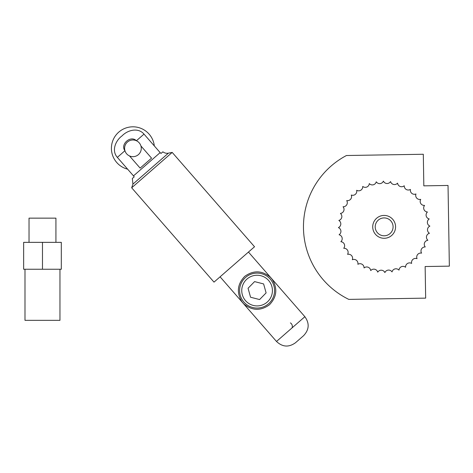 <?xml version="1.0" encoding="UTF-8"?>
<svg xmlns="http://www.w3.org/2000/svg" width="473" height="473" viewBox="0 0 473 473"><rect width="100%" height="100%" fill="white"/><g stroke="black" fill="none" stroke-linecap="round" stroke-linejoin="round"><path stroke-width="0.71" d="M272.117 279.247C277.769 288.435 276.888 296.938 269.462 304.766C260.706 311.063 252.156 310.785 243.82 303.944L242.052 301.916C236.399 292.728 237.286 284.226 244.707 276.398C253.463 270.101 262.012 270.379 270.349 277.219L272.117 279.247M299.533 339.218L303.583 335.676C309.212 329.705 309.644 323.384 304.872 316.703L276.504 341.465C282.476 347.093 288.796 347.525 295.477 342.754L299.533 339.218M290.381 322.893A4.032 4.032 0 0 1 292.012 327.925M244.606 278.343A17.483 17.483 0 0 0 244.843 303.063A17.483 17.483 0 0 0 269.569 302.821A17.483 17.483 0 0 0 269.326 278.1A17.483 17.483 0 0 0 244.606 278.343M250.56 297.233L248.065 288.258L254.586 281.606L263.609 283.93L266.11 292.905L259.582 299.557L250.56 297.233M127.651 169.186A21.516 21.516 0 0 1 127.142 127.604A21.516 21.516 0 0 1 154.316 145.915M160.158 152.613L144.011 134.113C138.146 127.196 127.574 130.093 122.064 135.857C115.631 140.516 111.267 150.597 117.351 157.385L133.492 175.885A8.437 7.054 -41.2 0 1 134.19 176.867L132.334 178.481L132.925 184.115L168.388 153.163C166.354 153.518 164.527 153.069 162.889 151.815L161.033 153.435A8.437 7.054 -41 0 1 160.158 152.613L133.492 175.885M136.366 140.729C130.702 134.959 119.976 144.306 124.937 150.704L117.351 157.385M140.924 145.956L151.555 158.136L140.132 168.11L129.501 155.93M126.652 153.814A8.337 8.337 0 0 1 131.323 140.15A8.337 8.337 0 0 1 140.824 151.029A8.337 8.337 0 0 1 126.652 153.814M132.925 184.115L131.671 187.787L151.934 170.103L172.196 152.412L168.388 153.163M172.196 152.412L254.533 246.758L214.009 282.127L131.671 187.787M59.959 269.243L59.959 320.345L24.992 320.345L24.992 269.243M42.475 242.347L23.65 242.347L23.65 269.243L42.475 269.243L42.475 242.347L61.307 242.347L61.307 269.243L42.475 269.243M29.03 242.347L29.03 218.142L55.926 218.142L55.926 242.347M449.35 266.139L448.032 185.457L423.826 185.854L423.311 154.257L346.449 155.516A80.688 80.688 0 0 0 348.802 299.391L425.665 298.132L425.144 266.536L449.35 266.139M346.733 200.57A45.721 45.721 0 0 0 346.709 200.605A4.032 4.032 0 0 1 343.085 206.748A45.721 45.721 0 0 0 343.061 206.784A4.032 4.032 0 0 1 340.442 213.418A45.721 45.721 0 0 0 340.43 213.459A4.032 4.032 0 0 1 338.881 220.418A45.721 45.721 0 0 0 338.875 220.465A4.032 4.032 0 0 1 338.432 227.584A45.721 45.721 0 0 0 338.432 227.625A4.032 4.032 0 0 1 339.106 234.726A45.721 45.721 0 0 0 339.111 234.768A4.032 4.032 0 0 1 340.891 241.673A45.721 45.721 0 0 0 340.909 241.715A4.032 4.032 0 0 1 343.741 248.26A45.721 45.721 0 0 0 343.765 248.295A4.032 4.032 0 0 1 347.59 254.314A45.721 45.721 0 0 0 347.614 254.35A4.032 4.032 0 0 1 352.332 259.695A45.721 45.721 0 0 0 352.367 259.724A4.032 4.032 0 0 1 357.866 264.271A45.721 45.721 0 0 0 357.901 264.295A4.032 4.032 0 0 1 364.039 267.919A45.721 45.721 0 0 0 364.08 267.937A4.032 4.032 0 0 1 370.714 270.562A45.721 45.721 0 0 0 370.755 270.574A4.032 4.032 0 0 1 377.714 272.123A45.721 45.721 0 0 0 377.756 272.129A4.032 4.032 0 0 1 384.874 272.572A45.721 45.721 0 0 0 384.916 272.572A4.032 4.032 0 0 1 392.016 271.898A45.721 45.721 0 0 0 392.058 271.886A4.032 4.032 0 0 1 398.964 270.113A45.721 45.721 0 0 0 399.005 270.095A4.032 4.032 0 0 1 405.55 267.257A45.721 45.721 0 0 0 405.592 267.239A4.032 4.032 0 0 1 411.605 263.414A45.721 45.721 0 0 0 411.64 263.39A4.032 4.032 0 0 1 416.991 258.666A45.721 45.721 0 0 0 417.02 258.636A4.032 4.032 0 0 1 421.561 253.138A45.721 45.721 0 0 0 421.585 253.102A4.032 4.032 0 0 1 425.209 246.965A45.721 45.721 0 0 0 425.233 246.924A4.032 4.032 0 0 1 427.852 240.29A45.721 45.721 0 0 0 427.864 240.249A4.032 4.032 0 0 1 429.413 233.29A45.721 45.721 0 0 0 429.425 233.248A4.032 4.032 0 0 1 429.862 226.129A45.721 45.721 0 0 0 429.862 226.082A4.032 4.032 0 0 1 429.188 218.987A45.721 45.721 0 0 0 429.182 218.94A4.032 4.032 0 0 1 427.403 212.034A45.721 45.721 0 0 0 427.391 211.993A4.032 4.032 0 0 1 424.553 205.453A45.721 45.721 0 0 0 424.529 205.412A4.032 4.032 0 0 1 420.704 199.393A45.721 45.721 0 0 0 420.68 199.358A4.032 4.032 0 0 1 415.962 194.013A45.721 45.721 0 0 0 415.927 193.983A4.032 4.032 0 0 1 410.434 189.442A45.721 45.721 0 0 0 410.398 189.419A4.032 4.032 0 0 1 404.255 185.788A45.721 45.721 0 0 0 404.214 185.771A4.032 4.032 0 0 1 397.586 183.152A45.721 45.721 0 0 0 397.545 183.14A4.032 4.032 0 0 1 390.58 181.585A45.721 45.721 0 0 0 390.538 181.579A4.032 4.032 0 0 1 383.42 181.135A45.721 45.721 0 0 0 383.378 181.135A4.032 4.032 0 0 1 376.277 181.815A45.721 45.721 0 0 0 376.236 181.821A4.032 4.032 0 0 1 369.33 183.601A45.721 45.721 0 0 0 369.289 183.613A4.032 4.032 0 0 1 362.744 186.451A45.721 45.721 0 0 0 362.708 186.468A4.032 4.032 0 0 1 356.689 190.294A45.721 45.721 0 0 0 356.654 190.323A4.032 4.032 0 0 1 351.309 195.042A45.721 45.721 0 0 0 351.273 195.071A4.032 4.032 0 0 1 346.733 200.57M384.295 235.791A8.94 8.94 0 0 0 391.815 222.257A8.94 8.94 0 0 0 376.337 222.511A8.94 8.94 0 0 0 384.295 235.791M384.336 238.286A11.429 11.429 0 0 1 374.155 221.305A11.429 11.429 0 0 1 393.95 220.98A11.429 11.429 0 0 1 384.336 238.286M246.137 279.845A15.331 15.331 0 0 1 271.857 286.472A15.331 15.331 0 0 1 253.262 305.428A15.331 15.331 0 0 1 246.137 279.845M136.407 140.753L144.011 134.113M220.087 276.823L276.504 341.465M248.455 252.062L304.872 316.703"/></g></svg>
